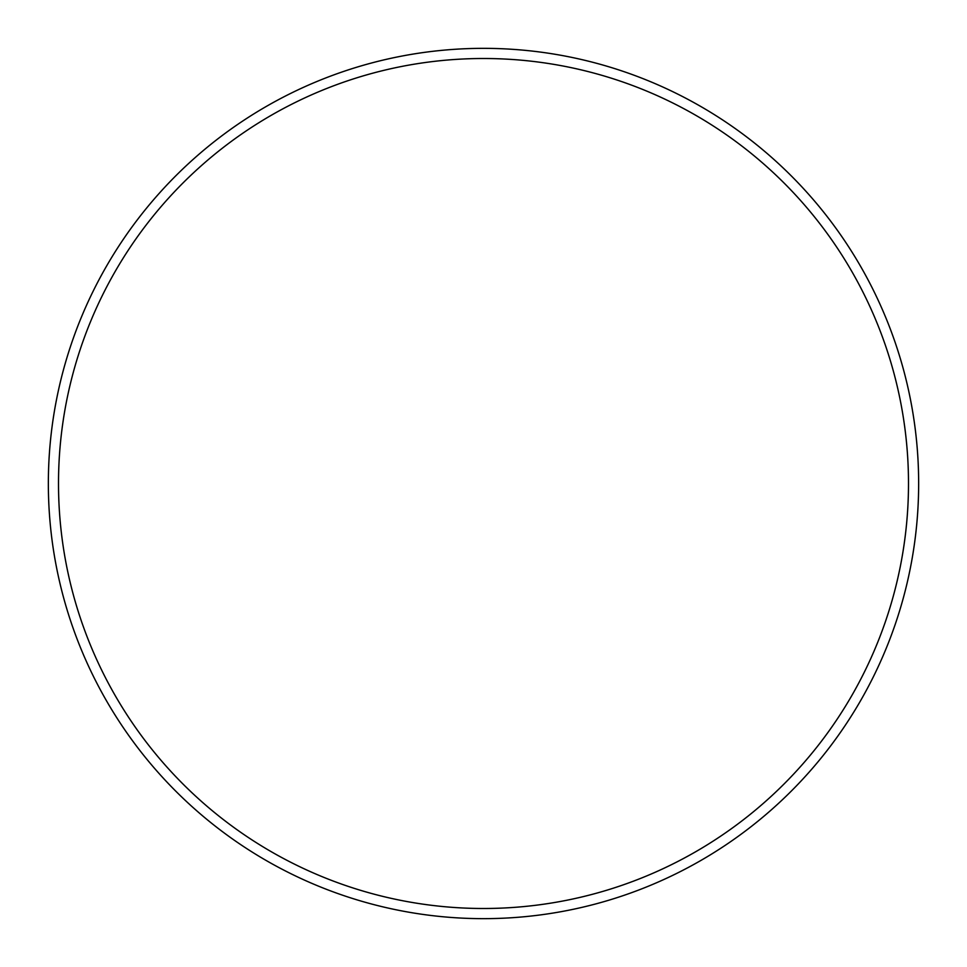 <?xml version="1.0" encoding="UTF-8"?>
<svg xmlns="http://www.w3.org/2000/svg" width="967" height="967" viewBox="0 0 967 967"><rect width="100%" height="100%" fill="white"/><g stroke="black" fill="none" stroke-linecap="round" stroke-linejoin="round"><path stroke-width="1.45" d="M908.496 483.5A424.997 424.997 0 0 0 483.5 58.503A424.997 424.997 0 0 0 58.503 483.5A424.997 424.997 0 0 0 483.5 908.496A424.997 424.997 0 0 0 908.496 483.5M48.35 483.5A435.15 435.15 0 0 1 483.5 48.35A435.15 435.15 0 0 1 918.65 483.5A435.15 435.15 0 0 1 483.5 918.65A435.15 435.15 0 0 1 48.35 483.5"/></g></svg>
